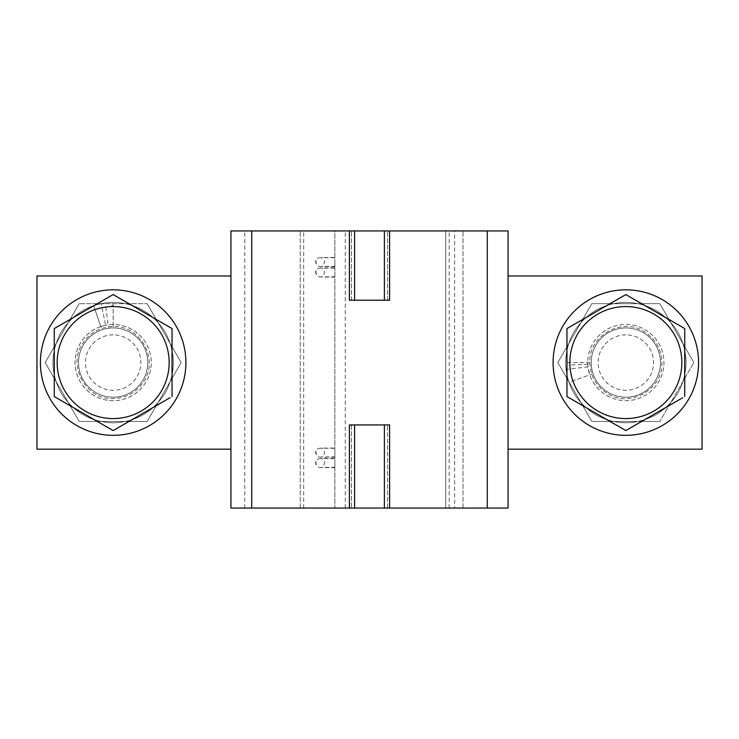 <?xml version="1.0" encoding="UTF-8"?>
<svg xmlns="http://www.w3.org/2000/svg" width="739" height="739" viewBox="0 0 739 739"><rect width="100%" height="100%" fill="white"/><g stroke="black" fill="none" stroke-linecap="round" stroke-linejoin="round"><path stroke-width="0.55" stroke-dasharray="3.69 2.77" d="M625.841 435.317A72.745 72.745 0 0 1 562.841 326.204A72.745 72.745 0 0 1 688.84 326.204A72.745 72.745 0 0 1 625.841 435.317A72.745 72.745 0 0 1 562.841 326.204A72.745 72.745 0 0 1 688.84 326.204A72.745 72.745 0 0 1 625.841 435.317A72.745 72.745 0 0 1 562.841 326.204A72.745 72.745 0 0 1 688.84 326.204A72.745 72.745 0 0 1 625.841 435.317M508.062 449.173L702.05 449.173L702.05 275.97L508.062 275.97L508.062 449.173L508.062 275.97M625.841 334.859A27.712 27.712 0 0 0 601.842 376.428A27.712 27.712 0 0 0 649.84 376.428A27.712 27.712 0 0 0 625.841 334.859M625.841 327.931A34.641 34.641 0 0 0 595.837 379.892A34.641 34.641 0 0 0 655.844 379.892A34.641 34.641 0 0 0 625.841 327.931A34.641 34.641 0 0 0 591.2 362.572A34.641 34.641 0 0 0 625.841 397.212A34.641 34.641 0 0 0 660.481 362.572A34.641 34.641 0 0 0 625.841 327.931A34.641 34.641 0 0 1 655.844 379.892A34.641 34.641 0 0 1 595.837 379.892A34.641 34.641 0 0 1 625.841 327.931A34.641 34.641 0 0 0 591.2 362.572A34.641 34.641 0 0 0 625.841 397.212A34.641 34.641 0 0 0 660.481 362.572A34.641 34.641 0 0 0 625.841 327.931A34.641 34.641 0 0 1 660.481 362.572A34.641 34.641 0 0 1 625.841 397.212A34.641 34.641 0 0 1 591.2 362.572A34.641 34.641 0 0 1 625.841 327.931M597.842 411.069A55.998 55.998 0 0 1 597.842 314.075A55.998 55.998 0 0 1 681.838 362.572A55.998 55.998 0 0 1 597.842 411.069M659.844 421.461L591.837 421.461L557.843 362.572L591.837 303.683L659.844 303.683L693.838 362.572L659.844 303.683L591.837 303.683L557.843 362.572L591.837 421.461L659.844 421.461L693.838 362.572L659.844 421.461M569.843 362.572L569.898 365.02A55.998 55.998 0 0 0 655.244 410.228A55.998 55.998 0 0 0 653.128 313.669A55.998 55.998 0 0 0 569.843 362.572L589.814 362.572A36.026 36.026 0 0 0 589.851 364.142L569.898 365.02M587.985 366.895A38.105 38.105 0 0 1 623.679 324.532A38.105 38.105 0 0 1 663.945 362.572A38.105 38.105 0 0 1 606.784 395.568A38.105 38.105 0 0 1 606.784 329.576A38.105 38.105 0 0 1 663.945 362.572A38.105 38.105 0 0 1 589.805 374.941L587.985 366.895L565.954 369.408A60.275 60.275 0 0 0 568.836 382.146L591.763 374.267L568.836 382.146M589.814 362.572C590.304 376.16 596.308 386.562 607.827 393.767C630.284 408.15 663.095 389.213 661.867 362.572C661.377 348.984 655.373 338.582 643.854 331.377C621.397 316.994 588.586 335.931 589.814 362.572C590.304 376.16 596.308 386.562 607.827 393.767C630.284 408.15 663.095 389.213 661.867 362.572C661.377 348.984 655.373 338.582 643.854 331.377C621.397 316.994 588.586 335.931 589.814 362.572C590.304 376.16 596.308 386.562 607.827 393.767C630.284 408.15 663.095 389.213 661.867 362.572C661.377 348.984 655.373 338.582 643.854 331.377C621.397 316.994 588.586 335.931 589.814 362.572C590.304 376.16 596.308 386.562 607.827 393.767C630.284 408.15 663.095 389.213 661.867 362.572C661.377 348.984 655.373 338.582 643.854 331.377C621.397 316.994 588.586 335.931 589.814 362.572L565.566 362.572C566.379 385.305 576.429 402.7 595.699 414.773C615.79 425.433 635.882 425.433 655.973 414.773C675.252 402.7 685.302 385.305 686.115 362.572C685.302 339.838 675.252 322.444 655.973 310.371C635.882 299.711 615.79 299.711 595.699 310.371C576.429 322.444 566.379 339.838 565.566 362.572C566.379 385.305 576.429 402.7 595.699 414.773C615.79 425.433 635.882 425.433 655.973 414.773C675.252 402.7 685.302 385.305 686.115 362.572C685.302 339.838 675.252 322.444 655.973 310.371C635.882 299.711 615.79 299.711 595.699 310.371C576.429 322.444 566.379 339.838 565.566 362.572L569.473 362.572M565.566 362.572C566.379 385.305 576.429 402.7 595.699 414.773C615.79 425.433 635.882 425.433 655.973 414.773C675.252 402.7 685.302 385.305 686.115 362.572C685.302 339.838 675.252 322.444 655.973 310.371C635.882 299.711 615.79 299.711 595.699 310.371C576.429 322.444 566.379 339.838 565.566 362.572C566.379 385.305 576.429 402.7 595.699 414.773C615.79 425.433 635.882 425.433 655.973 414.773C675.252 402.7 685.302 385.305 686.115 362.572C685.302 339.838 675.252 322.444 655.973 310.371C635.882 299.711 615.79 299.711 595.699 310.371C576.429 322.444 566.379 339.838 565.566 362.572M568.919 327.432L625.841 294.575L684.73 328.569M623.873 429.433L566.952 396.575L566.952 329.705M682.762 397.711L626.82 430.006M684.73 329.705L684.73 396.575M389.592 300.219L349.408 300.219M384.391 300.219L384.391 230.938L387.513 230.938L384.391 230.938M387.513 300.219L387.513 230.938L387.513 300.219M354.6 230.938L351.487 230.938L354.6 230.938L354.6 300.219M351.487 300.219L351.487 230.938L351.487 300.219M389.592 424.925L349.408 424.925M230.938 508.062L334.859 508.062L334.859 230.938L508.062 230.938L508.062 508.062L445.709 508.062L445.709 230.938L445.709 508.062L454.651 508.062L454.651 230.938M230.938 449.173L36.95 449.173L36.95 275.97L230.938 275.97L230.938 449.173L230.938 230.938L334.859 230.938L334.859 508.062L454.651 508.062M300.219 508.062L300.219 230.938L300.219 508.062M354.6 424.925L354.6 508.062L351.487 508.062L354.6 508.062M351.487 424.925L351.487 508.062L351.487 424.925M387.513 508.062L384.391 508.062L387.513 508.062L387.513 424.925L387.513 508.062M384.391 424.925L384.391 508.062M334.859 262.068L334.859 266.751L334.859 262.068M334.859 261.394L334.859 266.354L334.859 261.394M334.859 272.46L334.859 277.143L334.859 272.46M334.859 271.786L334.859 276.746L334.859 271.786M334.859 462.983L334.859 467.667L334.859 462.983M334.859 462.309L334.859 467.27L334.859 462.309M334.859 452.591L334.859 457.275L334.859 452.591M334.859 451.917L334.859 456.878L334.859 451.917M463.03 508.062L463.03 230.938L463.03 508.062M113.159 334.859A27.712 27.712 0 0 0 89.16 376.428A27.712 27.712 0 0 0 137.158 376.428A27.712 27.712 0 0 0 113.159 334.859M113.159 327.931A34.641 34.641 0 0 0 83.156 379.892A34.641 34.641 0 0 0 143.163 379.892A34.641 34.641 0 0 0 113.159 327.931A34.641 34.641 0 0 0 78.519 362.572A34.641 34.641 0 0 0 113.159 397.212A34.641 34.641 0 0 0 147.8 362.572A34.641 34.641 0 0 0 113.159 327.931A34.641 34.641 0 0 1 143.163 379.892A34.641 34.641 0 0 1 83.156 379.892A34.641 34.641 0 0 1 113.159 327.931A34.641 34.641 0 0 0 78.519 362.572A34.641 34.641 0 0 0 113.159 397.212A34.641 34.641 0 0 0 147.8 362.572A34.641 34.641 0 0 0 113.159 327.931A34.641 34.641 0 0 1 147.8 362.572A34.641 34.641 0 0 1 113.159 397.212A34.641 34.641 0 0 1 78.519 362.572A34.641 34.641 0 0 1 113.159 327.931M169.157 362.572A55.998 55.998 0 0 1 85.161 411.069A55.998 55.998 0 0 1 85.161 314.075A55.998 55.998 0 0 1 169.157 362.572A55.998 55.998 0 0 1 115.626 418.514A55.998 55.998 0 0 1 57.374 367.486A55.998 55.998 0 0 1 105.797 307.064L113.159 305.447L113.159 306.574A55.998 55.998 0 0 1 169.157 362.572M147.163 303.683L181.157 362.572L147.163 421.461L79.156 421.461L45.162 362.572L79.156 303.683L45.162 362.572L79.156 421.461L147.163 421.461L181.157 362.572L147.163 303.683L79.156 303.683L147.163 303.683M105.797 307.064L108.421 326.86A36.026 36.026 0 0 1 113.159 326.546C99.571 327.035 89.17 333.04 81.964 344.559C67.582 367.015 86.518 399.827 113.159 398.598C126.748 398.109 137.149 392.104 144.354 380.585C158.737 358.129 139.8 325.317 113.159 326.546C99.571 327.035 89.17 333.04 81.964 344.559C67.582 367.015 86.518 399.827 113.159 398.598C126.748 398.109 137.149 392.104 144.354 380.585C158.737 358.129 139.8 325.317 113.159 326.546C99.571 327.035 89.17 333.04 81.964 344.559C67.582 367.015 86.518 399.827 113.159 398.598C126.748 398.109 137.149 392.104 144.354 380.585C158.737 358.129 139.8 325.317 113.159 326.546C99.571 327.035 89.17 333.04 81.964 344.559C67.582 367.015 86.518 399.827 113.159 398.598C126.748 398.109 137.149 392.104 144.354 380.585C158.737 358.129 139.8 325.317 113.159 326.546L113.159 306.574M113.159 400.677A38.105 38.105 0 0 1 105.612 325.225A38.105 38.105 0 0 1 151.079 358.775A38.105 38.105 0 0 1 113.159 400.677M93.585 305.567L101.465 328.495L100.79 326.536L105.612 325.225L101.225 303.489A60.275 60.275 0 0 0 93.585 305.567L100.79 326.536A38.105 38.105 0 0 0 86.897 390.183A38.105 38.105 0 0 0 149.777 373.121A38.105 38.105 0 0 0 105.612 325.225M113.159 326.546L113.159 302.297C90.426 303.11 73.032 313.16 60.958 332.439C50.298 352.531 50.298 372.622 60.958 392.714C73.032 411.983 90.426 422.034 113.159 422.847C135.893 422.034 153.287 411.983 165.36 392.714C176.021 372.622 176.021 352.531 165.36 332.439C153.287 313.16 135.893 303.11 113.159 302.297C90.426 303.11 73.032 313.16 60.958 332.439C50.298 352.531 50.298 372.622 60.958 392.714C73.032 411.983 90.426 422.034 113.159 422.847C135.893 422.034 153.287 411.983 165.36 392.714C176.021 372.622 176.021 352.531 165.36 332.439C153.287 313.16 135.893 303.11 113.159 302.297L113.159 305.447M113.159 302.297C90.426 303.11 73.032 313.16 60.958 332.439C50.298 352.531 50.298 372.622 60.958 392.714C73.032 411.983 90.426 422.034 113.159 422.847C135.893 422.034 153.287 411.983 165.36 392.714C176.021 372.622 176.021 352.531 165.36 332.439C153.287 313.16 135.893 303.11 113.159 302.297C90.426 303.11 73.032 313.16 60.958 332.439C50.298 352.531 50.298 372.622 60.958 392.714C73.032 411.983 90.426 422.034 113.159 422.847C135.893 422.034 153.287 411.983 165.36 392.714C176.021 372.622 176.021 352.531 165.36 332.439C153.287 313.16 135.893 303.11 113.159 302.297M54.27 328.569L113.159 294.575L172.048 328.569M170.081 397.711L114.139 430.006M185.905 362.572A72.745 72.745 0 0 1 76.791 425.572A72.745 72.745 0 0 1 76.791 299.572A72.745 72.745 0 0 1 185.905 362.572A72.745 72.745 0 0 1 76.791 425.572A72.745 72.745 0 0 1 76.791 299.572A72.745 72.745 0 0 1 185.905 362.572M113.159 435.317A72.745 72.745 0 0 1 50.16 326.204A72.745 72.745 0 0 1 176.159 326.204A72.745 72.745 0 0 1 113.159 435.317M449.173 508.062L449.173 230.938M345.252 508.062L345.252 230.938M244.794 508.062L244.794 230.938M303.683 508.062L303.683 230.938M334.859 448.324L320.514 448.194C322.084 447.973 323.479 449.34 324.698 452.296L324.698 452.259C323.506 455.898 322.176 457.496 320.708 457.044L334.859 456.868M334.859 457.275L320.338 457.118C316.883 457.81 314.5 450.559 316.274 450.735L315.987 453.875C315.479 455.187 315.812 448.85 318.62 448.49C323.091 447.779 313.964 448.305 334.859 447.991M334.859 458.716L320.514 458.586C322.084 458.365 323.479 459.732 324.698 462.688L324.698 462.651C323.506 466.291 322.176 467.889 320.708 467.436L334.859 467.26M334.859 467.667L320.338 467.51C316.883 468.203 314.5 460.951 316.274 461.127L315.987 464.268C315.479 465.579 315.812 459.242 318.62 458.891C323.091 458.171 313.964 458.697 334.859 458.383M334.859 268.192L320.514 268.063C322.084 267.841 323.479 269.208 324.698 272.164L324.698 272.128C323.506 275.767 322.176 277.365 320.708 276.913L334.859 276.737M334.859 277.143L320.338 276.986C316.883 277.679 314.5 270.428 316.274 270.603L315.987 273.744C314.916 273.606 317.068 267.989 318.666 268.349C323.183 267.666 313.798 268.174 334.859 267.86M334.859 257.8L320.514 257.671C322.084 257.449 323.479 258.816 324.698 261.772L324.698 261.735C323.506 265.375 322.176 266.973 320.708 266.52L334.859 266.345M334.859 266.751L320.338 266.594C316.883 267.287 314.5 260.036 316.274 260.211L315.987 263.352C314.916 263.204 317.077 257.597 318.666 257.948C323.183 257.274 313.798 257.782 334.859 257.468"/><path stroke-width="1.11" d="M508.062 449.173L702.05 449.173L702.05 275.97L508.062 275.97M625.841 306.574A55.998 55.998 0 0 0 577.344 390.571A55.998 55.998 0 0 0 674.337 390.571A55.998 55.998 0 0 0 625.841 306.574M684.73 396.575L684.73 328.569L625.841 294.575L566.952 328.569L566.952 396.575L625.841 430.569L682.762 397.711M566.952 329.705L566.952 328.569L568.919 327.432M626.82 430.006L625.841 430.569L623.873 429.433M684.73 328.569L684.73 329.705M625.841 435.317A72.745 72.745 0 0 1 562.841 326.204A72.745 72.745 0 0 1 688.84 326.204A72.745 72.745 0 0 1 625.841 435.317M349.408 230.938L349.408 300.219L389.592 300.219L389.592 230.938L230.938 230.938L230.938 508.062L230.938 275.97L36.95 275.97L36.95 449.173L230.938 449.173M384.391 300.219L384.391 230.938M354.6 300.219L354.6 230.938M349.408 508.062L349.408 424.925L389.592 424.925L389.592 508.062L230.938 508.062M354.6 424.925L354.6 508.062M384.391 424.925L384.391 508.062M389.592 508.062L508.062 508.062L508.062 230.938L389.592 230.938M113.159 306.574A55.998 55.998 0 0 0 64.662 390.571A55.998 55.998 0 0 0 161.656 390.571A55.998 55.998 0 0 0 113.159 306.574M172.048 328.569L172.048 396.575L172.048 328.569L113.159 294.575L54.27 328.569L54.27 396.575L113.159 430.569L170.081 397.711M114.139 430.006L113.159 430.569L54.27 396.575L54.27 328.569M113.159 435.317A72.745 72.745 0 0 1 50.16 326.204A72.745 72.745 0 0 1 176.159 326.204A72.745 72.745 0 0 1 113.159 435.317M487.278 508.062L487.278 230.938M251.722 508.062L251.722 230.938"/></g></svg>

